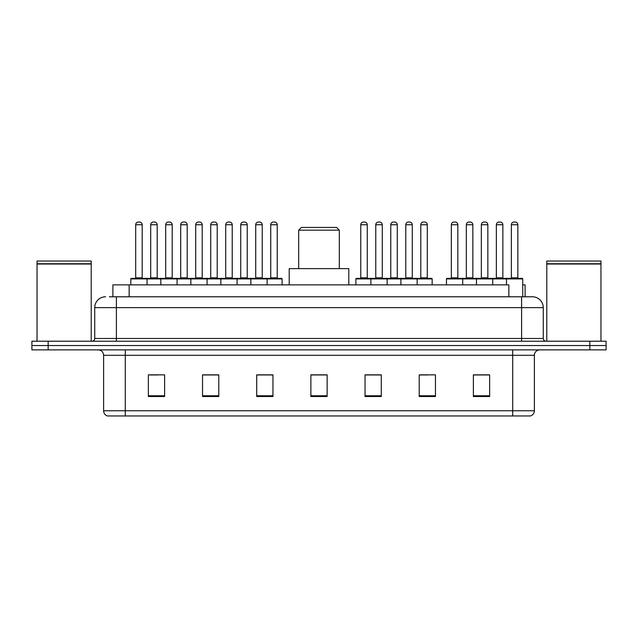 <?xml version="1.0" encoding="UTF-8"?>
<svg xmlns="http://www.w3.org/2000/svg" width="638" height="638" viewBox="0 0 638 638"><rect width="100%" height="100%" fill="white"/><g stroke="black" fill="none" stroke-linecap="round" stroke-linejoin="round"><path stroke-width="0.96" d="M109.369 296.79L116.403 296.79L109.369 296.79L112.894 296.79L112.894 284.875L508.853 284.875L508.853 296.79M522.729 284.875L525.106 284.875L525.106 296.79M105.573 296.79A10.83 10.83 0 0 0 94.735 307.628L94.735 338.499A2.712 2.712 0 0 1 92.032 341.21M543.265 307.628L116.403 307.628L116.403 296.79L532.427 296.79A10.83 10.83 0 0 1 543.265 307.628L543.265 338.499C543.424 340.15 544.326 341.051 545.969 341.21M48.153 341.21L31.9 341.21L31.9 345.541L48.153 345.541L31.9 345.541L31.9 349.879L48.153 349.879L48.153 345.541L589.847 345.541L48.153 345.541L48.153 341.21L589.847 341.21L589.847 345.541L606.1 345.541L589.847 345.541L589.847 349.879L48.153 349.879M589.847 349.879L606.1 349.879L606.1 341.21L589.847 341.21M532.267 296.79L528.631 296.79M534.381 410.76C534.229 413.36 532.929 415.091 530.481 415.96L512.713 415.96L512.713 410.76L534.381 410.76L534.381 355.294A5.415 5.415 0 0 1 539.796 349.879M512.713 415.96L107.519 415.96A5.415 5.415 0 0 1 103.619 410.76L103.619 355.294C103.3 352.001 101.498 350.198 98.204 349.879M489.633 396.517L489.633 374.849L473.38 374.849L473.38 396.517L489.633 396.517M435.467 396.517L435.467 374.849L419.214 374.849L419.214 396.517L435.467 396.517M381.293 396.517L381.293 374.849L365.048 374.849L365.048 396.517L381.293 396.517M164.62 396.517L164.62 374.849L148.367 374.849L148.367 396.517L164.62 396.517M218.786 396.517L218.786 374.849L202.533 374.849L202.533 396.517L218.786 396.517M272.952 396.517L272.952 374.849L256.707 374.849L256.707 396.517L272.952 396.517M327.127 396.517L327.127 374.849L310.873 374.849L310.873 396.517L327.127 396.517M502.856 415.96L125.287 415.96L125.287 410.76L512.713 410.76L512.713 355.294L103.619 355.294M419.971 374.961L428.098 374.961M473.38 374.961L488.66 374.961M480.534 374.961L473.651 374.961M269.922 374.961L263.039 374.961M202.533 374.961L218.029 374.961M209.902 374.961L203.02 374.961M149.882 374.961L158.009 374.961M374.961 374.961L368.078 374.961M327.127 374.961L310.873 374.961M272.952 374.961L256.707 374.961M381.293 374.961L365.048 374.961M37.044 264.02L91.218 264.02L37.044 264.02L37.044 341.21M91.218 264.02L91.218 341.21M90.947 263.749L37.315 263.749M91.218 263.478L91.218 261.038L37.044 261.038L37.044 263.478M298.688 230.159L339.312 230.159L336.609 227.455L301.391 227.455L298.688 230.159L298.688 268.622M339.312 230.159L339.312 268.622M348.795 284.875L348.795 268.622L289.205 268.622L289.205 284.875M546.782 264.02L600.956 264.02L546.782 264.02L546.782 341.21M600.956 264.02L600.956 341.21M600.685 263.749L547.053 263.749M600.956 263.478L600.956 261.038L546.782 261.038L546.782 263.478M266.405 278.375L281.565 278.375A0.542 0.542 0 0 1 282.108 278.918L130.814 278.918A0.542 0.542 0 0 1 131.356 278.375L146.525 278.375L131.356 278.375M147.067 284.875L147.067 278.918A0.542 0.542 0 0 0 146.525 278.375M142.186 224.743L135.687 224.743A2.712 2.712 0 0 1 138.398 222.04L139.483 222.04A2.712 2.712 0 0 1 142.186 224.743L142.186 277.833A0.542 0.542 0 0 0 142.729 278.375M135.687 224.743L135.687 277.833A0.542 0.542 0 0 1 135.144 278.375M130.814 278.918L130.814 284.875M160.824 284.875L160.824 278.918A0.542 0.542 0 0 1 161.366 278.375L176.535 278.375L161.366 278.375M177.077 284.875L177.077 278.918A0.542 0.542 0 0 0 176.535 278.375M172.196 224.743L165.697 224.743A2.712 2.712 0 0 1 168.408 222.04L169.493 222.04A2.712 2.712 0 0 1 172.196 224.743L172.196 277.833A0.542 0.542 0 0 0 172.738 278.375M165.697 224.743L165.697 277.833A0.542 0.542 0 0 1 165.154 278.375M190.834 284.875L190.834 278.918A0.542 0.542 0 0 1 191.376 278.375L206.545 278.375L191.376 278.375M207.087 284.875L207.087 278.918A0.542 0.542 0 0 0 206.545 278.375M202.206 224.743L195.707 224.743A2.712 2.712 0 0 1 198.418 222.04L199.503 222.04A2.712 2.712 0 0 1 202.206 224.743L202.206 277.833A0.542 0.542 0 0 0 202.748 278.375M195.707 224.743L195.707 277.833A0.542 0.542 0 0 1 195.164 278.375M220.844 284.875L220.844 278.918A0.542 0.542 0 0 1 221.386 278.375L236.554 278.375L221.386 278.375M237.097 284.875L237.097 278.918A0.542 0.542 0 0 0 236.554 278.375M232.216 224.743L225.716 224.743A2.712 2.712 0 0 1 228.428 222.04L229.513 222.04A2.712 2.712 0 0 1 232.216 224.743L232.216 277.833A0.542 0.542 0 0 0 232.758 278.375M225.716 224.743L225.716 277.833A0.542 0.542 0 0 1 225.174 278.375M250.854 284.875L250.854 278.918A0.542 0.542 0 0 1 251.396 278.375L266.564 278.375A0.542 0.542 0 0 1 267.107 278.918L267.107 284.875M262.234 224.743L255.726 224.743A2.712 2.712 0 0 1 258.438 222.04L259.522 222.04A2.712 2.712 0 0 1 262.234 224.743L262.234 277.833A0.542 0.542 0 0 0 262.768 278.375M255.726 224.743L255.726 277.833A0.542 0.542 0 0 1 255.184 278.375M416.455 278.375L431.623 278.375A0.542 0.542 0 0 1 432.157 278.918L370.893 278.918A0.542 0.542 0 0 1 371.436 278.375L386.604 278.375A0.542 0.542 0 0 1 387.146 278.918L387.146 284.875M382.274 224.743L375.766 224.743A2.712 2.712 0 0 1 378.478 222.04L379.562 222.04A2.712 2.712 0 0 1 382.274 224.743L382.274 277.833A0.542 0.542 0 0 0 382.816 278.375M375.766 224.743L375.766 277.833A0.542 0.542 0 0 1 375.232 278.375M371.595 278.375L356.435 278.375A0.542 0.542 0 0 0 355.892 278.918L370.893 278.918L370.893 284.875M400.903 284.875L400.903 278.918A0.542 0.542 0 0 1 401.446 278.375L416.614 278.375A0.542 0.542 0 0 1 417.156 278.918L417.156 284.875M412.284 224.743L405.784 224.743A2.712 2.712 0 0 1 408.487 222.04L409.572 222.04A2.712 2.712 0 0 1 412.284 224.743L412.284 277.833A0.542 0.542 0 0 0 412.826 278.375M405.784 224.743L405.784 277.833A0.542 0.542 0 0 1 405.242 278.375M506.484 284.875L506.484 278.918A0.542 0.542 0 0 1 507.027 278.375L522.187 278.375A0.542 0.542 0 0 1 522.729 278.918L446.464 278.918A0.542 0.542 0 0 1 447.007 278.375L462.167 278.375A0.542 0.542 0 0 1 462.71 278.918L462.71 284.875M457.837 224.743L451.337 224.743A2.712 2.712 0 0 1 454.049 222.04L455.125 222.04A2.712 2.712 0 0 1 457.837 224.743L457.837 277.833A0.542 0.542 0 0 0 458.379 278.375M451.337 224.743L451.337 277.833A0.542 0.542 0 0 1 450.795 278.375M446.464 278.918L446.464 284.875M476.474 284.875L476.474 278.918A0.542 0.542 0 0 1 477.017 278.375L492.177 278.375A0.542 0.542 0 0 1 492.719 278.918L492.719 284.875M487.847 224.743L481.347 224.743A2.712 2.712 0 0 1 484.059 222.04L485.135 222.04A2.712 2.712 0 0 1 487.847 224.743L487.847 277.833A0.542 0.542 0 0 0 488.389 278.375M481.347 224.743L481.347 277.833A0.542 0.542 0 0 1 480.805 278.375M517.857 224.743L511.357 224.743A2.712 2.712 0 0 1 514.068 222.04L515.145 222.04A2.712 2.712 0 0 1 517.857 224.743L517.857 277.833A0.542 0.542 0 0 0 518.399 278.375M511.357 224.743L511.357 277.833A0.542 0.542 0 0 1 510.815 278.375M522.729 278.918L522.729 296.79M161.526 278.375L146.357 278.375M150.696 224.743A2.712 2.712 0 0 1 153.399 222.04L154.484 222.04A2.712 2.712 0 0 1 157.195 224.743L150.696 224.743L150.696 277.833A0.542 0.542 0 0 1 150.153 278.375M157.195 224.743L157.195 277.833A0.542 0.542 0 0 0 157.738 278.375M191.536 278.375L176.367 278.375M180.706 224.743A2.712 2.712 0 0 1 183.409 222.04L184.494 222.04A2.712 2.712 0 0 1 187.205 224.743L180.706 224.743L180.706 277.833A0.542 0.542 0 0 1 180.163 278.375M187.205 224.743L187.205 277.833A0.542 0.542 0 0 0 187.747 278.375M221.546 278.375L206.377 278.375M210.715 224.743A2.712 2.712 0 0 1 213.427 222.04L214.504 222.04A2.712 2.712 0 0 1 217.215 224.743L210.715 224.743L210.715 277.833A0.542 0.542 0 0 1 210.173 278.375M217.215 224.743L217.215 277.833A0.542 0.542 0 0 0 217.757 278.375M251.555 278.375L236.395 278.375M240.725 224.743A2.712 2.712 0 0 1 243.437 222.04L244.514 222.04A2.712 2.712 0 0 1 247.225 224.743L240.725 224.743L240.725 277.833A0.542 0.542 0 0 1 240.183 278.375M247.225 224.743L247.225 277.833A0.542 0.542 0 0 0 247.767 278.375M270.735 224.743A2.712 2.712 0 0 1 273.447 222.04L274.523 222.04A2.712 2.712 0 0 1 277.235 224.743L270.735 224.743L270.735 277.833A0.542 0.542 0 0 1 270.193 278.375M277.235 224.743L277.235 277.833A0.542 0.542 0 0 0 277.777 278.375M282.108 278.918L282.108 284.875M360.765 224.743A2.712 2.712 0 0 1 363.477 222.04L364.553 222.04A2.712 2.712 0 0 1 367.265 224.743L360.765 224.743L360.765 277.833A0.542 0.542 0 0 1 360.223 278.375M367.265 224.743L367.265 277.833A0.542 0.542 0 0 0 367.807 278.375M355.892 278.918L355.892 284.875M401.605 278.375L386.445 278.375M390.775 224.743A2.712 2.712 0 0 1 393.486 222.04L394.563 222.04A2.712 2.712 0 0 1 397.275 224.743L390.775 224.743L390.775 277.833A0.542 0.542 0 0 1 390.233 278.375M397.275 224.743L397.275 277.833A0.542 0.542 0 0 0 397.817 278.375M420.785 224.743A2.712 2.712 0 0 1 423.496 222.04L424.573 222.04A2.712 2.712 0 0 1 427.285 224.743L420.785 224.743L420.785 277.833A0.542 0.542 0 0 1 420.243 278.375M427.285 224.743L427.285 277.833A0.542 0.542 0 0 0 427.827 278.375M432.157 278.918L432.157 284.875M477.176 278.375L462.008 278.375M466.338 224.743A2.712 2.712 0 0 1 469.05 222.04L470.134 222.04A2.712 2.712 0 0 1 472.846 224.743L466.338 224.743L466.338 277.833A0.542 0.542 0 0 1 465.804 278.375M472.846 224.743L472.846 277.833A0.542 0.542 0 0 0 473.38 278.375M507.186 278.375L492.018 278.375M496.348 224.743A2.712 2.712 0 0 1 499.06 222.04L500.144 222.04A2.712 2.712 0 0 1 502.856 224.743L496.348 224.743L496.348 277.833A0.542 0.542 0 0 1 495.814 278.375M502.856 224.743L502.856 277.833A0.542 0.542 0 0 0 503.398 278.375M129.147 296.79L129.147 284.875M116.403 341.21L116.403 307.628L94.735 307.628M94.735 338.499L543.265 338.499M521.597 296.79L521.597 341.21M512.713 349.879L512.713 355.294L534.381 355.294M103.619 410.76L125.287 410.76L125.287 349.879M327.127 395.767L310.873 395.767M272.952 395.767L256.707 395.767M218.786 395.767L202.533 395.767M164.62 395.767L148.367 395.767M381.293 395.767L365.048 395.767M435.467 395.767L419.214 395.767M489.633 395.767L473.38 395.767M135.687 277.833L142.186 277.833M165.697 277.833L172.196 277.833M195.707 277.833L202.206 277.833M225.716 277.833L232.216 277.833M255.726 277.833L262.234 277.833M375.766 277.833L382.274 277.833M405.784 277.833L412.284 277.833M451.337 277.833L457.837 277.833M481.347 277.833L487.847 277.833M511.357 277.833L517.857 277.833M150.696 277.833L157.195 277.833M180.706 277.833L187.205 277.833M210.715 277.833L217.215 277.833M240.725 277.833L247.225 277.833M270.735 277.833L277.235 277.833M360.765 277.833L367.265 277.833M390.775 277.833L397.275 277.833M420.785 277.833L427.285 277.833M466.338 277.833L472.846 277.833M496.348 277.833L502.856 277.833"/></g></svg>
